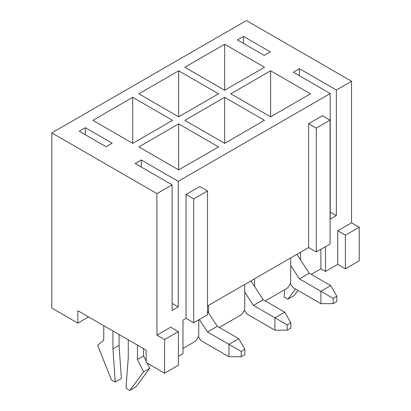 <?xml version="1.0" encoding="UTF-8"?>
<svg xmlns="http://www.w3.org/2000/svg" width="411" height="411" viewBox="0 0 411 411"><rect width="100%" height="100%" fill="white"/><g stroke="black" fill="none" stroke-linecap="round" stroke-linejoin="round"><path stroke-width="0.62" d="M290.7 257.918L290.7 280.924A6.499 3.756 -60 0 1 286.102 288.887L265.265 300.919M300.508 252.256L300.508 259.875M244.73 284.458L244.73 307.464A6.499 3.756 -60 0 1 240.132 315.427L219.289 327.459M254.537 278.797L254.537 286.416M198.76 319.85L198.76 334.004A6.499 3.756 -60 0 1 194.162 341.967L182.972 348.425M208.567 305.342L208.567 312.961M164.585 373.198L164.585 339.578L178.379 331.615L178.379 365.235L164.585 373.198L146.198 362.579L146.198 350.193L77.854 310.737L77.854 323.123L88.581 316.932M77.854 323.123L51.801 308.08L51.801 132.907L246.415 20.55L351.533 81.239L351.533 222.798L337.744 230.761L337.744 264.376L345.404 268.804L345.404 235.184L337.744 230.761M178.379 356.388L182.972 353.732L182.972 320.112L186.039 318.345L186.039 194.485L199.828 186.522L207.493 190.945L207.493 314.805L193.699 322.769L186.039 318.345M330.233 212.091L336.362 215.631L336.362 89.999L299.434 68.678L299.434 75.758M243.502 36.384L237.373 39.924L264.191 55.408L270.32 51.868L243.502 36.384L243.502 43.463M336.362 215.631L330.233 219.171L330.233 93.538L293.305 72.218L299.434 68.678M79.231 131.227L106.048 146.712L112.177 143.172L85.36 127.687L79.231 131.227M141.292 167.056L141.292 159.982L135.162 163.516L172.096 184.842L172.096 310.469L178.225 306.93L172.096 303.395M141.292 159.982L178.225 181.302L178.225 306.93M85.36 134.767L85.36 127.687M320.888 249.338L320.888 268.804L311.235 274.373M345.404 235.184L359.199 227.221L359.199 260.841L345.404 268.804M320.888 268.804L325.486 271.455L337.744 264.376M178.225 181.302L330.233 93.538M51.801 132.907L156.925 193.602L172.096 184.842M156.925 193.602L156.925 335.155L170.714 327.192L178.379 331.615M207.493 305.959L308.63 247.566L308.63 123.706L322.419 115.743L330.084 120.166L330.084 244.031L316.29 251.994L308.63 247.566M325.486 246.682L325.486 271.455M336.362 89.999L351.533 81.239M132.712 143.347L172.553 120.346L132.712 97.34L92.871 120.346L132.712 143.347L132.712 97.34M178.682 116.806L218.524 93.806L178.682 70.8L138.841 93.806L178.682 116.806L178.682 70.8M218.524 146.886L178.682 123.886L138.841 146.886L178.682 169.887L218.524 146.886M264.494 120.346L224.653 97.34L184.811 120.346L224.653 143.347L264.494 120.346M224.653 90.266L264.494 67.26L224.653 44.26L184.811 67.26L224.653 90.266L224.653 44.26M310.469 93.806L270.628 70.8L230.782 93.806L270.628 116.806L310.469 93.806M164.585 339.578L156.925 335.155M359.199 227.221L351.533 222.798M193.699 322.769L193.699 198.909L186.039 194.485M193.699 198.909L207.493 190.945M316.29 251.994L316.29 128.129L308.63 123.706M316.29 128.129L330.084 120.166M270.628 116.806L270.628 70.8M224.653 143.347L224.653 97.34M178.682 169.887L178.682 123.886M284.653 289.719L284.109 296.937L287.941 299.146L295.483 288.99M297.934 290.407L294.071 295.612L287.941 299.146M103.752 325.687L103.752 340.02L97.623 345.327L111.412 379.836L115.244 382.045L112.943 348.867L112.943 330.999M112.943 348.867L119.072 345.327L121.373 378.505L115.244 382.045M119.072 345.327L119.072 334.533M128.268 339.846L128.268 357.714L125.972 388.236L129.799 390.45L143.593 371.873L137.464 359.486L137.464 345.153M143.593 371.873L149.722 368.333L135.928 386.91L129.799 390.45M149.722 368.333L147.148 363.129M146.198 361.212L143.593 355.947L137.464 359.486M143.593 355.947L143.593 348.692M198.328 336.491L201.036 340.627L228.948 356.743L228.948 344.356L207.493 331.97L217.301 326.308L207.493 311.317M244.884 349.309L241.206 351.436L241.206 356.743L244.884 354.616L244.884 349.309L238.755 338.695L217.301 326.308M241.206 351.436L228.948 344.356L238.755 338.695M207.493 331.97L199.34 319.511M241.206 356.743L228.948 356.743M244.298 309.951L247.006 314.086L274.918 330.203L274.918 317.816L253.464 305.43L263.271 299.768L250.916 280.888M290.854 322.769L287.176 324.89L287.176 330.203L290.854 328.076L290.854 322.769L284.725 312.155L263.271 299.768M287.176 324.89L274.918 317.816L284.725 312.155M253.464 305.43L244.73 292.077M287.176 330.203L274.918 330.203M290.269 283.41L292.976 287.546L320.888 303.657L320.888 291.276L299.434 278.889L309.242 273.228L296.891 254.347M336.825 296.228L333.146 298.35L333.146 303.657L336.825 301.535L336.825 296.228L330.696 285.609L309.242 273.228M333.146 298.35L320.888 291.276L330.696 285.609M299.434 278.889L290.7 265.537M333.146 303.657L320.888 303.657"/></g></svg>
